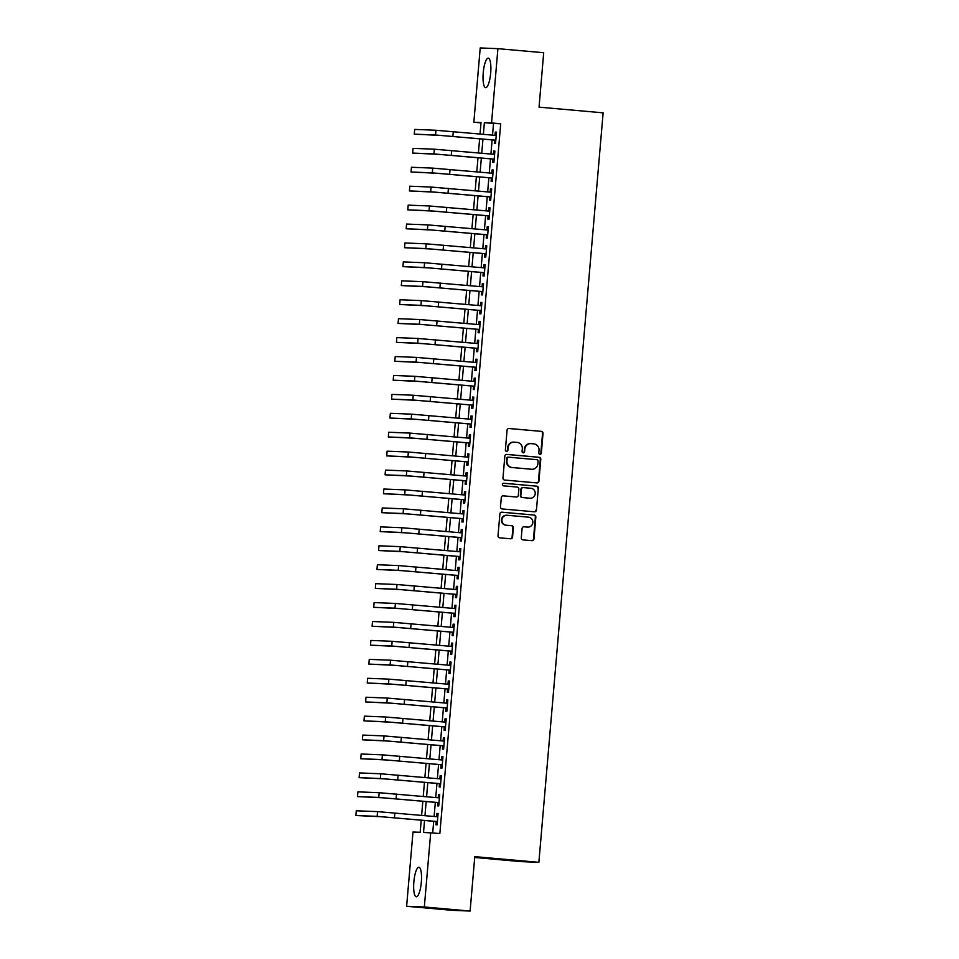 <?xml version="1.0" encoding="UTF-8"?>
<svg xmlns="http://www.w3.org/2000/svg" width="959" height="959" viewBox="0 0 959 959"><rect width="100%" height="100%" fill="white"/><g stroke="black" fill="none" stroke-linecap="round" stroke-linejoin="round"><path stroke-width="1.44" d="M539.953 454.314A1.307 1.259 92.3 0 0 541.332 453.127L543.022 433.384A1.87 1.81 92.3 0 0 541.379 431.37L509.025 428.493A1.87 1.81 92.3 0 0 507.071 430.183L505.381 449.927A1.307 1.259 92.3 0 0 506.58 451.341A1.307 1.259 92.3 0 0 507.898 450.155L508.114 447.601A5.97 5.778 92.3 0 1 514.372 442.159L517.069 442.399A5.97 5.778 92.3 0 1 522.307 448.86L522.092 451.413A1.307 1.259 92.3 0 0 523.302 452.828A1.307 1.259 92.3 0 0 524.609 451.641L524.825 449.088A5.97 5.778 92.3 0 1 531.094 443.645L533.791 443.885A5.97 5.778 92.3 0 1 539.03 450.346L538.814 452.9A1.307 1.259 92.3 0 0 539.953 454.314M539.773 454.278A1.307 1.259 92.3 0 0 540.852 453.104L542.542 433.36A1.87 1.81 92.3 0 0 540.9 431.346L508.738 428.493M506.34 451.305A1.307 1.259 92.3 0 0 507.419 450.131L508.114 447.601M523.063 452.792A1.307 1.259 92.3 0 0 524.129 451.617L524.825 449.088M413.856 881.872A14.817 3.728 95.1 0 1 418.903 867.26A14.817 3.728 95.1 0 1 421.325 882.172A14.817 3.728 95.1 0 1 416.278 896.785A14.817 3.728 95.1 0 1 413.856 881.872M483.228 72.764A14.817 3.728 95.1 0 1 488.263 58.151A14.817 3.728 95.1 0 1 490.684 73.052A14.817 3.728 95.1 0 1 485.65 87.665A14.817 3.728 95.1 0 1 483.228 72.764M521.288 537.867A1.87 1.81 92.3 0 0 522.931 539.893L532.005 540.696A1.87 1.81 92.3 0 0 533.959 538.994L535.841 517.081A1.87 1.81 92.3 0 0 534.211 515.055L501.845 512.19A1.87 1.81 92.3 0 0 499.891 513.88L498.009 535.805A1.87 1.81 92.3 0 0 499.651 537.819L510.62 538.79A1.87 1.81 92.3 0 0 512.574 537.1L513.377 527.714A1.87 1.81 92.3 0 0 511.734 525.7L506.304 525.22A4.987 4.831 92.3 0 1 501.917 519.934A4.987 4.831 92.3 0 1 507.155 515.271L528.457 517.165A4.987 4.831 92.3 0 1 532.844 522.451A4.987 4.831 92.3 0 1 527.606 527.102L524.058 526.791A1.87 1.81 92.3 0 0 522.092 528.493L521.288 537.867M480.998 122.872L473.842 122.237L480.219 47.95L497.913 48.657L543.705 52.721L539.042 107.144L603.127 112.838L538.874 862.333L474.777 856.639L470.114 911.05L424.334 906.986L406.628 906.279L412.993 831.992L420.174 832.28L421.217 820.161M497.913 48.657L491.547 122.944L484.367 122.656L483.372 134.308M424.549 820.46L423.53 832.412L439.857 833.503L500.706 123.759L491.547 122.944M430.699 832.7L424.334 906.986M536.956 482.916A1.87 1.81 92.3 0 0 538.922 481.226L540.792 459.301A1.87 1.81 92.3 0 0 539.162 457.287L506.808 454.41A1.87 1.81 92.3 0 0 504.842 456.1L502.972 478.026A1.87 1.81 92.3 0 0 504.602 480.039L536.956 482.916M538.323 488.191L536.441 510.104A1.87 1.81 92.3 0 1 534.487 511.806L502.132 508.929A1.87 1.81 92.3 0 1 500.49 506.915L501.293 497.529A1.87 1.81 92.3 0 1 503.247 495.839L516.374 497.002A1.87 1.81 92.3 0 0 518.328 495.3L518.867 489.078A1.87 1.81 92.3 0 0 517.225 487.064L503.559 485.853A1.307 1.259 92.3 0 1 502.42 484.463A1.307 1.259 92.3 0 1 503.787 483.252L536.68 486.165A1.87 1.81 92.3 0 1 538.323 488.191L536.441 510.104M494.616 140.134L494.341 143.442L495.539 143.49L496.51 132.138L495.312 132.09L495.036 135.339M492.998 159.062L492.71 162.371L493.909 162.419L494.88 151.066L493.693 151.019L493.406 154.267M491.38 177.99L491.092 181.299L492.291 181.347L493.262 169.995L492.063 169.947L491.787 173.195M489.749 196.907L489.474 200.227L490.66 200.275L491.643 188.911L490.445 188.863L490.169 192.124M488.131 215.835L487.843 219.155L489.042 219.203L490.013 207.839L488.826 207.791L488.539 211.052M486.513 234.763L486.225 238.084L487.424 238.132L488.395 226.768L487.196 226.72L486.92 229.98M484.882 253.691L484.607 257L485.793 257.048L486.776 245.696L485.578 245.648L485.302 248.908M483.264 272.62L482.976 275.928L484.175 275.976L485.146 264.624L483.947 264.576L483.672 267.825M481.646 291.548L481.358 294.857L482.557 294.904L483.528 283.552L482.329 283.504L482.053 286.753M480.015 310.476L479.74 313.785L480.927 313.833L481.909 302.481L480.711 302.433L480.423 305.681M478.397 329.405L478.109 332.713L479.308 332.761L480.279 321.409L479.08 321.361L478.805 324.61M476.767 348.321L476.491 351.641L477.69 351.689L478.661 340.325L477.462 340.277L477.186 343.538M475.149 367.249L474.861 370.57L476.06 370.618L477.031 359.253L475.844 359.205L475.556 362.466M473.53 386.177L473.243 389.486L474.441 389.534L475.412 378.182L474.214 378.134L473.938 381.394M471.9 405.106L471.624 408.414L472.823 408.462L473.794 397.11L472.595 397.062L472.319 400.311M470.282 424.034L469.994 427.342L471.193 427.39L472.164 416.038L470.977 415.99L470.689 419.239M468.663 442.962L468.376 446.271L469.574 446.319L470.545 434.966L469.347 434.918L469.071 438.167M467.033 461.89L466.757 465.199L467.944 465.247L468.927 453.895L467.728 453.847L467.453 457.095M465.415 480.819L465.127 484.127L466.326 484.175L467.297 472.811L466.11 472.763L465.822 476.024M463.796 499.735L463.509 503.055L464.707 503.103L465.678 491.739L464.48 491.691L464.204 494.952M462.166 518.663L461.89 521.984L463.077 522.032L464.06 510.668L462.861 510.62L462.586 513.88M460.548 537.591L460.26 540.9L461.459 540.948L462.43 529.596L461.231 529.548L460.955 532.808M458.929 556.52L458.642 559.828L459.841 559.876L460.811 548.524L459.613 548.476L459.337 551.725M457.299 575.448L457.023 578.756L458.21 578.804L459.193 567.452L457.994 567.404L457.707 570.653M455.681 594.376L455.393 597.685L456.592 597.733L457.563 586.381L456.364 586.333L456.088 589.581M454.051 613.304L453.775 616.613L454.974 616.661L455.945 605.309L454.746 605.261L454.47 608.509M452.432 632.221L452.145 635.541L453.343 635.589L454.314 624.225L453.127 624.177L452.84 627.438M450.814 651.149L450.526 654.47L451.725 654.518L452.696 643.153L451.497 643.105L451.221 646.366M449.184 670.077L448.908 673.398L450.107 673.434L451.078 662.082L449.879 662.034L449.603 665.294M447.565 689.006L447.278 692.314L448.476 692.362L449.447 681.01L448.261 680.962L447.973 684.223M445.947 707.934L445.659 711.242L446.858 711.29L447.829 699.938L446.63 699.89L446.355 703.139M444.317 726.862L444.041 730.171L445.228 730.219L446.211 718.866L445.012 718.818L444.736 722.067M442.698 745.79L442.411 749.099L443.609 749.147L444.58 737.795L443.394 737.747L443.106 740.995M441.08 764.719L440.792 768.027L441.991 768.075L442.962 756.723L441.763 756.675L441.488 759.924M439.45 783.635L439.174 786.955L440.361 787.003L441.344 775.639L440.145 775.591L439.869 778.852M437.831 802.563L437.544 805.884L438.743 805.932L439.713 794.567L438.515 794.52L438.239 797.78M500.706 123.759L493.525 123.471L492.53 135.123M492.123 139.906L490.912 154.051M490.493 158.834L489.282 172.98M488.874 177.763L487.663 191.896M487.256 196.691L486.045 210.824M485.626 215.619L484.415 229.752M484.007 234.547L482.797 248.681M482.389 253.476L481.166 267.609M480.759 272.392L479.548 286.537M479.14 291.32L477.93 305.465M477.522 310.248L476.299 324.382M475.892 329.177L474.681 343.31M474.273 348.105L473.063 362.238M472.643 367.033L471.432 381.167M471.025 385.962L469.814 400.095M469.407 404.878L468.196 419.023M467.776 423.806L466.565 437.951M466.158 442.734L464.947 456.88M464.54 461.663L463.329 475.796M462.909 480.591L461.699 494.724M461.291 499.519L460.08 513.652M459.673 518.447L458.45 532.581M458.042 537.376L456.832 551.509M456.424 556.292L455.213 570.437M454.806 575.22L453.583 589.365M453.175 594.148L451.965 608.282M451.557 613.077L450.346 627.21M449.927 632.005L448.716 646.138M448.309 650.933L447.098 665.066M446.69 669.861L445.479 683.995M445.06 688.79L443.849 702.923M443.442 707.706L442.231 721.851M441.823 726.634L440.613 740.78M440.193 745.563L438.982 759.696M438.575 764.491L437.364 778.624M436.956 783.419L435.734 797.552M435.326 802.347L434.115 816.481M433.708 821.276L432.713 832.88M436.213 821.491L435.925 824.8L437.124 824.848L438.095 813.496L436.896 813.448L436.621 816.708M474.705 857.49L521.169 861.626L538.874 862.333M470.114 911.05L452.408 910.343L406.628 906.279M480.039 134.008L481.022 122.524L473.842 122.237M421.624 815.366L422.835 801.233M423.243 796.449L424.453 782.304M424.873 777.521L426.084 763.376M426.491 758.593L427.702 744.46M428.11 739.665L429.332 725.531M429.74 720.736L430.951 706.603M431.358 701.808L432.569 687.675M432.988 682.88L434.199 668.747M434.607 663.964L435.818 649.818M436.225 645.035L437.436 630.89M437.855 626.107L439.066 611.962M439.474 607.179L440.684 593.046M441.092 588.251L442.303 574.117M442.722 569.322L443.933 555.189M444.341 550.394L445.551 536.261M445.959 531.466L447.17 517.333M447.589 512.55L448.8 498.404M449.208 493.621L450.418 479.476M450.826 474.693L452.049 460.56M452.456 455.765L453.667 441.631M454.075 436.836L455.285 422.703M455.705 417.908L456.916 403.775M457.323 398.98L458.534 384.847M458.941 380.052L460.152 365.918M460.572 361.135L461.782 346.99M462.19 342.207L463.401 328.062M463.808 323.279L465.019 309.146M465.439 304.351L466.649 290.217M467.057 285.422L468.268 271.289M468.675 266.494L469.886 252.361M470.306 247.566L471.516 233.433M471.924 228.65L473.135 214.504M473.542 209.721L474.765 195.576M475.173 190.793L476.383 176.648M476.791 171.865L478.002 157.732M478.421 152.937L479.632 138.803M482.964 139.091L481.754 153.236M481.346 158.019L480.123 172.164M479.716 176.947L478.505 191.093M478.097 195.876L476.887 210.009M476.467 214.804L475.256 228.937M474.849 233.732L473.638 247.866M473.231 252.661L472.02 266.794M471.6 271.589L470.389 285.722M469.982 290.505L468.771 304.65M468.364 309.433L467.153 323.579M466.733 328.362L465.523 342.495M465.115 347.29L463.904 361.423M463.497 366.218L462.274 380.351M461.866 385.146L460.656 399.28M460.248 404.075L459.037 418.208M458.63 423.003L457.407 437.136M456.999 441.919L455.789 456.064M455.381 460.847L454.17 474.993M453.751 479.776L452.54 493.909M452.133 498.704L450.922 512.837M450.514 517.632L449.303 531.765M448.884 536.561L447.673 550.694M447.266 555.489L446.055 569.622M445.647 574.405L444.437 588.55M444.017 593.333L442.806 607.479M442.399 612.262L441.188 626.407M440.78 631.19L439.558 645.323M439.15 650.118L437.939 664.251M437.532 669.046L436.321 683.18M435.913 687.975L434.691 702.108M434.283 706.903L433.072 721.036M432.665 725.819L431.454 739.964M431.035 744.747L429.824 758.893M429.416 763.676L428.205 777.809M427.798 782.604L426.587 796.737M426.168 801.532L424.957 815.665M493.525 123.471L484.367 122.656M495.312 132.09L496.498 132.198M493.693 151.019L494.88 151.126M492.063 169.947L493.262 170.043M490.445 188.863L491.631 188.971M488.826 207.791L490.013 207.899M487.196 226.72L488.395 226.827M485.578 245.648L486.764 245.756M483.947 264.576L485.146 264.684M482.329 283.504L483.516 283.612M480.711 302.433L481.897 302.541M479.08 321.361L480.279 321.457M477.462 340.277L478.649 340.385M475.844 359.205L477.031 359.313M474.214 378.134L475.412 378.242M472.595 397.062L473.782 397.17M470.977 415.99L472.164 416.098M469.347 434.918L470.545 435.026M467.728 453.847L468.915 453.943M466.11 472.763L467.297 472.871M464.48 491.691L465.678 491.799M462.861 510.62L464.048 510.727M461.231 529.548L462.43 529.656M459.613 548.476L460.799 548.584M457.994 567.404L459.181 567.512M456.364 586.333L457.563 586.44M454.746 605.261L455.933 605.357M453.127 624.177L454.314 624.285M451.497 643.105L452.696 643.213M449.879 662.034L451.066 662.142M448.261 680.962L449.447 681.07M446.63 699.89L447.829 699.998M445.012 718.818L446.199 718.926M443.394 737.747L444.58 737.843M441.763 756.675L442.962 756.771M440.145 775.591L441.332 775.699M438.515 794.52L439.713 794.627M436.896 813.448L438.083 813.556M530.818 443.633L530.339 443.609A5.97 5.778 92.3 0 0 524.345 449.064M514.096 442.147L513.628 442.123A5.97 5.778 92.3 0 0 507.635 447.577M536.764 482.904A1.87 1.81 92.3 0 0 538.443 481.202L540.325 459.277A1.87 1.81 92.3 0 0 538.682 457.263L506.52 454.41M538.107 461.123A1.307 1.259 92.3 0 0 536.956 459.709L508.558 457.179A1.307 1.259 92.3 0 0 507.191 458.378L506.951 461.063A5.97 5.778 92.3 0 0 512.202 467.524L531.61 469.251A5.97 5.778 92.3 0 0 537.879 463.808L538.107 461.123M508.438 457.179L508.078 457.167A1.307 1.259 92.3 0 0 506.712 458.354L507.191 458.378M531.885 469.263L531.406 469.251A5.97 5.778 92.3 0 1 531.13 469.227L511.722 467.501A5.97 5.778 92.3 0 1 506.484 461.051L506.712 458.354M534.295 511.794A1.87 1.81 92.3 0 0 535.961 510.092M502.972 495.839L515.894 496.978A1.87 1.81 92.3 0 0 516.062 496.99M503.547 483.252L536.68 486.165M529.991 498.212A4.987 4.831 92.3 0 0 535.23 493.549A4.987 4.831 92.3 0 0 530.842 488.275L523.338 487.604A1.87 1.81 92.3 0 0 521.384 489.306L520.845 495.527A1.87 1.81 92.3 0 0 522.487 497.541L529.512 498.189A4.987 4.831 92.3 0 0 529.74 498.212L530.219 498.224M523.17 487.604L522.859 487.592A1.87 1.81 92.3 0 0 520.905 489.282L521.384 489.306M529.512 498.189L522.008 497.529A1.87 1.81 92.3 0 1 520.365 495.503L520.905 489.282M537.843 488.167A1.87 1.81 92.3 0 0 536.201 486.153M527.834 527.126L527.354 527.102A4.987 4.831 92.3 0 1 527.126 527.09L523.77 526.791M506.676 515.259A4.987 4.831 92.3 0 0 501.437 519.922A4.987 4.831 92.3 0 0 505.825 525.196L506.304 525.22M510.428 538.778A1.87 1.81 92.3 0 0 512.094 537.076L512.897 527.702A1.87 1.81 92.3 0 0 511.267 525.676L505.825 525.196M531.813 540.684A1.87 1.81 92.3 0 0 533.492 538.982L535.362 517.057A1.87 1.81 92.3 0 0 533.731 515.043L501.569 512.178M435.949 130.268L435.554 135.003L414.276 134.152L414.684 129.417L435.949 130.268L496.223 135.447M435.554 135.003L495.815 140.182M495.815 140.242L440.133 135.411L414.276 134.152M434.331 149.196L433.924 153.931L412.658 153.08L413.065 148.345L434.331 149.196L494.604 154.375M433.924 153.931L494.197 159.11M494.185 159.17L438.503 154.339L412.658 153.08M432.713 168.125L432.305 172.86L411.039 172.009L411.435 167.274L432.713 168.125L492.974 173.303M432.305 172.86L492.566 178.038M492.566 178.086L436.884 173.267L411.039 172.009M431.082 187.053L430.687 191.776L409.409 190.937L409.817 186.202L431.082 187.053L491.356 192.232M430.687 191.776L490.948 196.955M490.948 197.015L435.254 192.184L409.409 190.937M429.464 205.981L429.057 210.704L407.791 209.853L408.198 205.13L429.464 205.981L489.737 211.16M429.057 210.704L489.33 215.883M489.318 215.943L433.636 211.112L407.791 209.853M427.846 224.897L427.438 229.633L406.172 228.781L406.568 224.058L427.846 224.897L488.107 230.076M427.438 229.633L487.699 234.811M487.699 234.871L432.018 230.04L406.172 228.781M426.216 243.826L425.808 248.561L404.542 247.71L404.95 242.975L426.216 243.826L486.489 249.004M425.808 248.561L486.081 253.739M486.081 253.799L430.387 248.968L404.542 247.71M424.597 262.754L424.19 267.489L402.924 266.638L403.331 261.903L424.597 262.754L484.87 267.933M424.19 267.489L484.463 272.668M484.451 272.728L428.769 267.897L402.924 266.638M422.979 281.682L422.571 286.417L401.306 285.566L401.701 280.831L422.979 281.682L483.24 286.861M422.571 286.417L482.833 291.596M482.833 291.656L427.151 286.825L401.306 285.566M421.349 300.611L420.941 305.346L399.675 304.494L400.083 299.759L421.349 300.611L481.622 305.789M420.941 305.346L481.214 310.524M481.214 310.584L425.52 305.753L399.675 304.494M419.73 319.539L419.323 324.274L398.057 323.423L398.464 318.688L419.73 319.539L479.991 324.717M419.323 324.274L479.596 329.452M479.584 329.5L423.902 324.669L398.057 323.423M418.112 338.467L417.704 343.19L396.427 342.351L396.834 337.616L418.112 338.467L478.373 343.646M417.704 343.19L477.966 348.369M477.966 348.429L422.284 343.598L396.427 342.351M416.482 357.395L416.074 362.118L394.808 361.267L395.216 356.544L416.482 357.395L476.755 362.574M416.074 362.118L476.347 367.297M476.335 367.357L420.653 362.526L394.808 361.267M414.863 376.312L414.456 381.047L393.19 380.196L393.598 375.472L414.863 376.312L475.125 381.49M414.456 381.047L474.729 386.225M474.717 386.285L419.035 381.454L393.19 380.196M413.233 395.24L412.838 399.975L391.56 399.124L391.967 394.389L413.233 395.24L473.506 400.418M412.838 399.975L473.099 405.154M473.099 405.213L417.417 400.382L391.56 399.124M411.615 414.168L411.207 418.903L389.941 418.052L390.349 413.317L411.615 414.168L471.888 419.347M411.207 418.903L471.48 424.082M471.468 424.142L415.786 419.311L389.941 418.052M409.996 433.096L409.589 437.831L388.323 436.98L388.719 432.245L409.996 433.096L470.258 438.275M409.589 437.831L469.85 443.01M469.85 443.07L414.168 438.239L388.323 436.98M408.366 452.025L407.971 456.76L386.693 455.909L387.1 451.174L408.366 452.025L468.639 457.203M407.971 456.76L468.232 461.938M468.232 461.986L412.538 457.167L386.693 455.909M406.748 470.953L406.34 475.676L385.074 474.837L385.482 470.102L406.748 470.953L467.021 476.132M406.34 475.676L466.613 480.855M466.601 480.915L410.92 476.084L385.074 474.837M405.13 489.881L404.722 494.604L383.456 493.753L383.852 489.03L405.13 489.881L465.391 495.06M404.722 494.604L464.983 499.783M464.983 499.843L409.301 495.012L383.456 493.753M403.499 508.797L403.092 513.533L381.826 512.681L382.233 507.958L403.499 508.797L463.772 513.988M403.092 513.533L463.365 518.711M463.365 518.771L407.671 513.94L381.826 512.681M401.881 527.726L401.473 532.461L380.208 531.61L380.615 526.887L401.881 527.726L462.154 532.904M401.473 532.461L461.747 537.639M461.735 537.699L406.053 532.868L380.208 531.61M400.263 546.654L399.855 551.389L378.589 550.538L378.985 545.803L400.263 546.654L460.524 551.833M399.855 551.389L460.116 556.568M460.116 556.628L404.434 551.797L378.589 550.538M398.632 565.582L398.225 570.317L376.959 569.466L377.367 564.731L398.632 565.582L458.905 570.761M398.225 570.317L458.498 575.496M458.498 575.556L402.804 570.725L376.959 569.466M397.014 584.51L396.606 589.246L375.341 588.394L375.748 583.659L397.014 584.51L457.275 589.689M396.606 589.246L456.88 594.424M456.868 594.484L401.186 589.653L375.341 588.394M395.396 603.439L394.988 608.174L373.71 607.323L374.118 602.588L395.396 603.439L455.657 608.617M394.988 608.174L455.249 613.352M455.249 613.4L399.567 608.569L373.71 607.323M393.765 622.367L393.358 627.09L372.092 626.251L372.5 621.516L393.765 622.367L454.039 627.546M393.358 627.09L453.631 632.269M453.631 632.329L397.937 627.498L372.092 626.251M392.147 641.295L391.74 646.018L370.474 645.167L370.881 640.444L392.147 641.295L452.408 646.474M391.74 646.018L452.013 651.197M452.001 651.257L396.319 646.426L370.474 645.167M390.517 660.212L390.121 664.947L368.843 664.096L369.251 659.372L390.517 660.212L450.79 665.39M390.121 664.947L450.382 670.125M450.382 670.185L394.7 665.354L368.843 664.096M388.898 679.14L388.491 683.875L367.225 683.024L367.633 678.289L388.898 679.14L449.172 684.318M388.491 683.875L448.764 689.053M448.752 689.113L393.07 684.282L367.225 683.024M387.28 698.068L386.873 702.803L365.607 701.952L366.014 697.217L387.28 698.068L447.541 703.247M386.873 702.803L447.134 707.982M447.134 708.042L391.452 703.211L365.607 701.952M385.65 716.996L385.254 721.731L363.976 720.88L364.384 716.145L385.65 716.996L445.923 722.175M385.254 721.731L445.515 726.91M445.515 726.97L389.822 722.139L363.976 720.88M384.032 735.925L383.624 740.66L362.358 739.809L362.766 735.074L384.032 735.925L444.305 741.103M383.624 740.66L443.897 745.838M443.885 745.898L388.203 741.067L362.358 739.809M382.413 754.853L382.006 759.588L360.74 758.737L361.135 754.002L382.413 754.853L442.674 760.031M382.006 759.588L442.267 764.767M442.267 764.814L386.585 759.984L360.74 758.737M380.783 773.781L380.375 778.504L359.11 777.665L359.517 772.93L380.783 773.781L441.056 778.96M380.375 778.504L440.649 783.683M440.649 783.743L384.955 778.912L359.11 777.665M379.165 792.709L378.757 797.432L357.491 796.581L357.899 791.858L379.165 792.709L439.438 797.888M378.757 797.432L439.03 802.611M439.018 802.671L383.336 797.84L357.491 796.581M377.546 811.626L377.139 816.361L355.873 815.51L356.268 810.787L377.546 811.626L437.807 816.804M377.139 816.361L437.4 821.539M437.4 821.599L381.718 816.768L355.873 815.51M453.283 131.635L452.876 136.37M451.653 150.563L451.245 155.286M450.035 169.491L449.627 174.214M448.416 188.408L448.009 193.143M446.786 207.336L446.379 212.071M445.168 226.264L444.76 230.999M443.537 245.192L443.142 249.927M441.919 264.121L441.512 268.856M440.301 283.049L439.893 287.784M438.671 301.977L438.275 306.7M437.052 320.905L436.645 325.628M435.434 339.822L435.026 344.557M433.804 358.75L433.396 363.485M432.185 377.678L431.778 382.413M430.567 396.606L430.159 401.341M428.937 415.535L428.529 420.27M427.318 434.463L426.911 439.186M425.7 453.391L425.293 458.114M424.07 472.319L423.662 477.043M422.451 491.236L422.044 495.971M420.821 510.164L420.426 514.899M419.203 529.092L418.795 533.827M417.585 548.021L417.177 552.756M415.954 566.949L415.559 571.684M414.336 585.877L413.928 590.6M412.718 604.805L412.31 609.528M411.087 623.722L410.68 628.457M409.469 642.65L409.061 647.385M407.851 661.578L407.443 666.313M406.22 680.506L405.813 685.241M404.602 699.435L404.195 704.17M402.984 718.363L402.576 723.098M401.353 737.291L400.946 742.014M399.735 756.219L399.328 760.943M398.105 775.136L397.709 779.871M396.487 794.064L396.079 798.799M394.868 812.992L394.461 817.727"/></g></svg>
